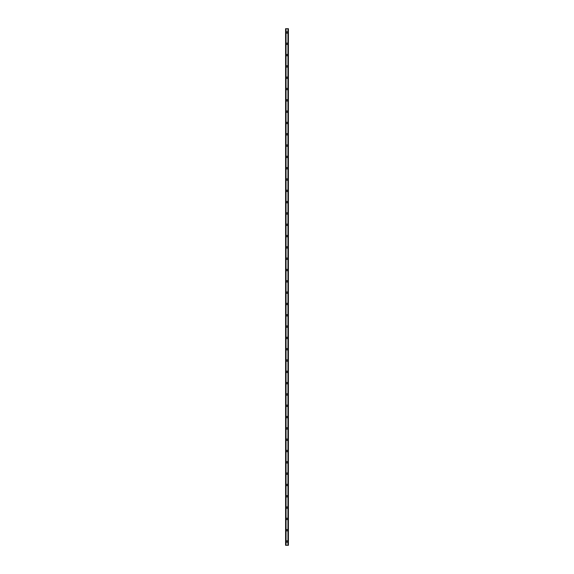 <?xml version="1.0" encoding="UTF-8"?>
<svg xmlns="http://www.w3.org/2000/svg" width="574" height="574" viewBox="0 0 574 574"><rect width="100%" height="100%" fill="white"/><g stroke="black" fill="none" stroke-linecap="round" stroke-linejoin="round"><path stroke-width="0.86" d="M286.29 541.526A0.71 0.71 0 0 1 287 540.823A0.71 0.71 0 0 1 287.71 541.526A0.71 0.71 0 0 1 287 542.236A0.71 0.71 0 0 1 286.29 541.526M286.29 530.218A0.71 0.71 0 0 1 287 529.508A0.71 0.71 0 0 1 287.71 530.218A0.71 0.71 0 0 1 287 530.921A0.71 0.71 0 0 1 286.29 530.218M286.29 518.903A0.71 0.71 0 0 1 287 518.2A0.71 0.71 0 0 1 287.71 518.903A0.71 0.71 0 0 1 287 519.614A0.71 0.71 0 0 1 286.29 518.903M286.29 507.595A0.71 0.71 0 0 1 287 506.885A0.71 0.71 0 0 1 287.71 507.595A0.71 0.71 0 0 1 287 508.299A0.71 0.71 0 0 1 286.29 507.595M286.29 496.28A0.71 0.71 0 0 1 287 495.57A0.71 0.71 0 0 1 287.71 496.28A0.71 0.71 0 0 1 287 496.984A0.71 0.71 0 0 1 286.29 496.28M286.29 484.965A0.71 0.71 0 0 1 287 484.262A0.71 0.71 0 0 1 287.71 484.965A0.71 0.71 0 0 1 287 485.676A0.71 0.71 0 0 1 286.29 484.965M286.29 473.658A0.71 0.71 0 0 1 287 472.947A0.71 0.71 0 0 1 287.71 473.658A0.71 0.71 0 0 1 287 474.361A0.71 0.71 0 0 1 286.29 473.658M286.29 462.343A0.71 0.71 0 0 1 287 461.632A0.71 0.71 0 0 1 287.71 462.343A0.71 0.71 0 0 1 287 463.046A0.71 0.71 0 0 1 286.29 462.343M286.29 451.028A0.71 0.71 0 0 1 287 450.325A0.71 0.71 0 0 1 287.71 451.028A0.71 0.71 0 0 1 287 451.738A0.71 0.71 0 0 1 286.29 451.028M286.29 439.72A0.71 0.71 0 0 1 287 439.01A0.71 0.71 0 0 1 287.71 439.72A0.71 0.71 0 0 1 287 440.423A0.71 0.71 0 0 1 286.29 439.72M286.29 428.405A0.71 0.71 0 0 1 287 427.695A0.71 0.71 0 0 1 287.71 428.405A0.71 0.71 0 0 1 287 429.115A0.71 0.71 0 0 1 286.29 428.405M286.29 417.09A0.71 0.71 0 0 1 287 416.387A0.71 0.71 0 0 1 287.71 417.09A0.71 0.71 0 0 1 287 417.8A0.71 0.71 0 0 1 286.29 417.09M286.29 405.782A0.71 0.71 0 0 1 287 405.072A0.71 0.71 0 0 1 287.71 405.782A0.71 0.71 0 0 1 287 406.485A0.71 0.71 0 0 1 286.29 405.782M286.29 394.467A0.71 0.71 0 0 1 287 393.764A0.71 0.71 0 0 1 287.71 394.467A0.71 0.71 0 0 1 287 395.177A0.71 0.71 0 0 1 286.29 394.467M286.29 383.152A0.71 0.71 0 0 1 287 382.449A0.71 0.71 0 0 1 287.71 383.152A0.71 0.71 0 0 1 287 383.863A0.71 0.71 0 0 1 286.29 383.152M286.29 371.844A0.71 0.71 0 0 1 287 371.134A0.71 0.71 0 0 1 287.71 371.844A0.71 0.71 0 0 1 287 372.548A0.71 0.71 0 0 1 286.29 371.844M286.29 360.529A0.71 0.71 0 0 1 287 359.826A0.71 0.71 0 0 1 287.71 360.529A0.71 0.71 0 0 1 287 361.24A0.71 0.71 0 0 1 286.29 360.529M286.29 349.222A0.71 0.71 0 0 1 287 348.511A0.71 0.71 0 0 1 287.71 349.222A0.71 0.71 0 0 1 287 349.925A0.71 0.71 0 0 1 286.29 349.222M286.29 337.907A0.71 0.71 0 0 1 287 337.196A0.71 0.71 0 0 1 287.71 337.907A0.71 0.71 0 0 1 287 338.61A0.71 0.71 0 0 1 286.29 337.907M286.29 326.592A0.71 0.71 0 0 1 287 325.889A0.71 0.71 0 0 1 287.71 326.592A0.71 0.71 0 0 1 287 327.302A0.71 0.71 0 0 1 286.29 326.592M286.29 315.284A0.71 0.71 0 0 1 287 314.574A0.71 0.71 0 0 1 287.71 315.284A0.71 0.71 0 0 1 287 315.987A0.71 0.71 0 0 1 286.29 315.284M286.29 303.969A0.71 0.71 0 0 1 287 303.259A0.71 0.71 0 0 1 287.71 303.969A0.71 0.71 0 0 1 287 304.679A0.71 0.71 0 0 1 286.29 303.969M286.29 292.654A0.71 0.71 0 0 1 287 291.951A0.71 0.71 0 0 1 287.71 292.654A0.71 0.71 0 0 1 287 293.364A0.71 0.71 0 0 1 286.29 292.654M286.29 281.346A0.71 0.71 0 0 1 287 280.636A0.71 0.71 0 0 1 287.71 281.346A0.71 0.71 0 0 1 287 282.049A0.71 0.71 0 0 1 286.29 281.346M286.29 270.031A0.71 0.71 0 0 1 287 269.321A0.71 0.71 0 0 1 287.71 270.031A0.71 0.71 0 0 1 287 270.741A0.71 0.71 0 0 1 286.29 270.031M286.29 258.716A0.71 0.71 0 0 1 287 258.013A0.71 0.71 0 0 1 287.71 258.716A0.71 0.71 0 0 1 287 259.426A0.71 0.71 0 0 1 286.29 258.716M286.29 247.408A0.71 0.71 0 0 1 287 246.698A0.71 0.71 0 0 1 287.71 247.408A0.71 0.71 0 0 1 287 248.112A0.71 0.71 0 0 1 286.29 247.408M286.29 236.093A0.71 0.71 0 0 1 287 235.39A0.71 0.71 0 0 1 287.71 236.093A0.71 0.71 0 0 1 287 236.804A0.71 0.71 0 0 1 286.29 236.093M286.29 224.778A0.71 0.71 0 0 1 287 224.075A0.71 0.71 0 0 1 287.71 224.778A0.71 0.71 0 0 1 287 225.489A0.71 0.71 0 0 1 286.29 224.778M286.29 213.471A0.71 0.71 0 0 1 287 212.76A0.71 0.71 0 0 1 287.71 213.471A0.71 0.71 0 0 1 287 214.174A0.71 0.71 0 0 1 286.29 213.471M286.29 202.156A0.71 0.71 0 0 1 287 201.452A0.71 0.71 0 0 1 287.71 202.156A0.71 0.71 0 0 1 287 202.866A0.71 0.71 0 0 1 286.29 202.156M286.29 190.848A0.71 0.71 0 0 1 287 190.138A0.71 0.71 0 0 1 287.71 190.848A0.71 0.71 0 0 1 287 191.551A0.71 0.71 0 0 1 286.29 190.848M286.29 179.533A0.71 0.71 0 0 1 287 178.823A0.71 0.71 0 0 1 287.71 179.533A0.71 0.71 0 0 1 287 180.236A0.71 0.71 0 0 1 286.29 179.533M286.29 168.218A0.71 0.71 0 0 1 287 167.515A0.71 0.71 0 0 1 287.71 168.218A0.71 0.71 0 0 1 287 168.928A0.71 0.71 0 0 1 286.29 168.218M286.29 156.91A0.71 0.71 0 0 1 287 156.2A0.71 0.71 0 0 1 287.71 156.91A0.71 0.71 0 0 1 287 157.613A0.71 0.71 0 0 1 286.29 156.91M286.29 145.595A0.71 0.71 0 0 1 287 144.885A0.71 0.71 0 0 1 287.71 145.595A0.71 0.71 0 0 1 287 146.305A0.71 0.71 0 0 1 286.29 145.595M286.29 134.28A0.71 0.71 0 0 1 287 133.577A0.71 0.71 0 0 1 287.71 134.28A0.71 0.71 0 0 1 287 134.99A0.71 0.71 0 0 1 286.29 134.28M286.29 122.972A0.71 0.71 0 0 1 287 122.262A0.71 0.71 0 0 1 287.71 122.972A0.71 0.71 0 0 1 287 123.675A0.71 0.71 0 0 1 286.29 122.972M286.29 111.657A0.71 0.71 0 0 1 287 110.954A0.71 0.71 0 0 1 287.71 111.657A0.71 0.71 0 0 1 287 112.368A0.71 0.71 0 0 1 286.29 111.657M286.29 100.342A0.71 0.71 0 0 1 287 99.639A0.71 0.71 0 0 1 287.71 100.342A0.71 0.71 0 0 1 287 101.053A0.71 0.71 0 0 1 286.29 100.342M286.29 89.035A0.71 0.71 0 0 1 287 88.324A0.71 0.71 0 0 1 287.71 89.035A0.71 0.71 0 0 1 287 89.738A0.71 0.71 0 0 1 286.29 89.035M286.29 77.72A0.71 0.71 0 0 1 287 77.016A0.71 0.71 0 0 1 287.71 77.72A0.71 0.71 0 0 1 287 78.43A0.71 0.71 0 0 1 286.29 77.72M286.29 66.405A0.71 0.71 0 0 1 287 65.701A0.71 0.71 0 0 1 287.71 66.405A0.71 0.71 0 0 1 287 67.115A0.71 0.71 0 0 1 286.29 66.405M286.29 55.097A0.71 0.71 0 0 1 287 54.386A0.71 0.71 0 0 1 287.71 55.097A0.71 0.71 0 0 1 287 55.8A0.71 0.71 0 0 1 286.29 55.097M286.29 43.782A0.71 0.71 0 0 1 287 43.079A0.71 0.71 0 0 1 287.71 43.782A0.71 0.71 0 0 1 287 44.492A0.71 0.71 0 0 1 286.29 43.782M286.29 32.474A0.71 0.71 0 0 1 287 31.764A0.71 0.71 0 0 1 287.71 32.474A0.71 0.71 0 0 1 287 33.177A0.71 0.71 0 0 1 286.29 32.474M288.335 28.7L285.587 28.7L285.587 545.3L288.413 545.3L288.413 28.7L288.335 545.3M288.277 545.3L288.277 28.7L288.284 545.3M287.954 545.3L287.954 28.7L287.961 545.3M286.039 545.3L286.039 28.7L286.046 545.3M285.716 545.3L285.716 28.7L285.723 545.3M285.587 28.7L285.587 545.3M286.003 28.7L286.003 545.3M287.997 28.7L287.997 545.3M285.637 28.7L285.637 545.3M285.665 28.7L285.665 545.3M285.78 28.7L285.78 545.3M288.22 28.7L288.22 545.3M288.363 28.7L288.363 545.3"/></g></svg>
